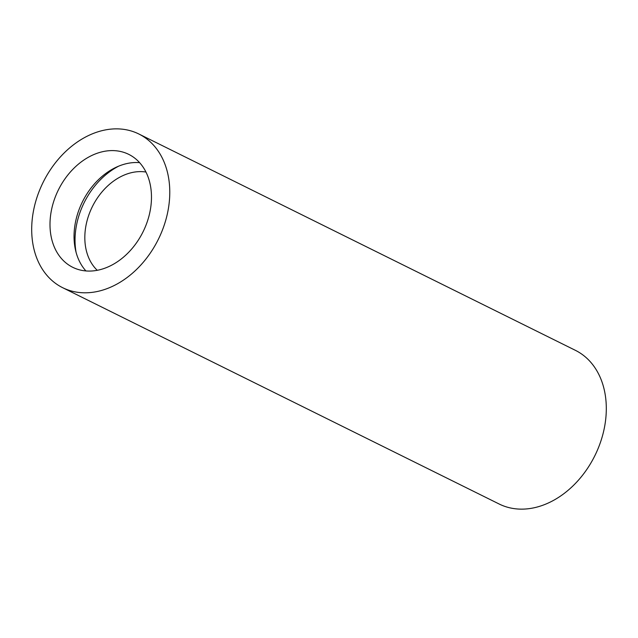 <?xml version="1.0" encoding="UTF-8"?>
<svg xmlns="http://www.w3.org/2000/svg" width="638" height="638" viewBox="0 0 638 638"><rect width="100%" height="100%" fill="white"/><g stroke="black" fill="none" stroke-linecap="round" stroke-linejoin="round"><path stroke-width="0.96" d="M85.923 270.943A63.034 47.236 116.4 0 1 74.191 240.901A63.034 47.236 116.4 0 1 139.594 162.642M151.326 192.684A63.034 47.236 116.4 0 1 126.468 254.474A63.034 47.236 116.4 0 1 72.748 267.314A63.034 47.236 116.4 0 1 50.147 228.986A63.034 47.236 116.4 0 1 75.005 167.188A63.034 47.236 116.4 0 1 128.724 154.356A63.034 47.236 116.4 0 1 151.326 192.684M76.097 252.393A68.433 51.279 116.4 0 1 75.196 245.104A68.433 51.279 116.4 0 1 118.875 166.055M97.263 270.313A56.28 42.172 116.4 0 1 84.958 241.603A56.28 42.172 116.4 0 1 145.958 172.045M31.9 235.534A85.771 64.271 116.4 0 1 65.722 151.445A85.771 64.271 116.4 0 1 138.821 133.98A85.771 64.271 116.4 0 1 169.572 186.137A85.771 64.271 116.4 0 1 135.75 270.217A85.771 64.271 116.4 0 1 62.652 287.69A85.771 64.271 116.4 0 1 31.9 235.534M138.821 133.98L575.348 350.31A85.771 64.271 116.4 0 1 606.1 402.466A85.771 64.271 116.4 0 1 572.278 486.555A85.771 64.271 116.4 0 1 499.179 504.02L62.652 287.69"/></g></svg>
